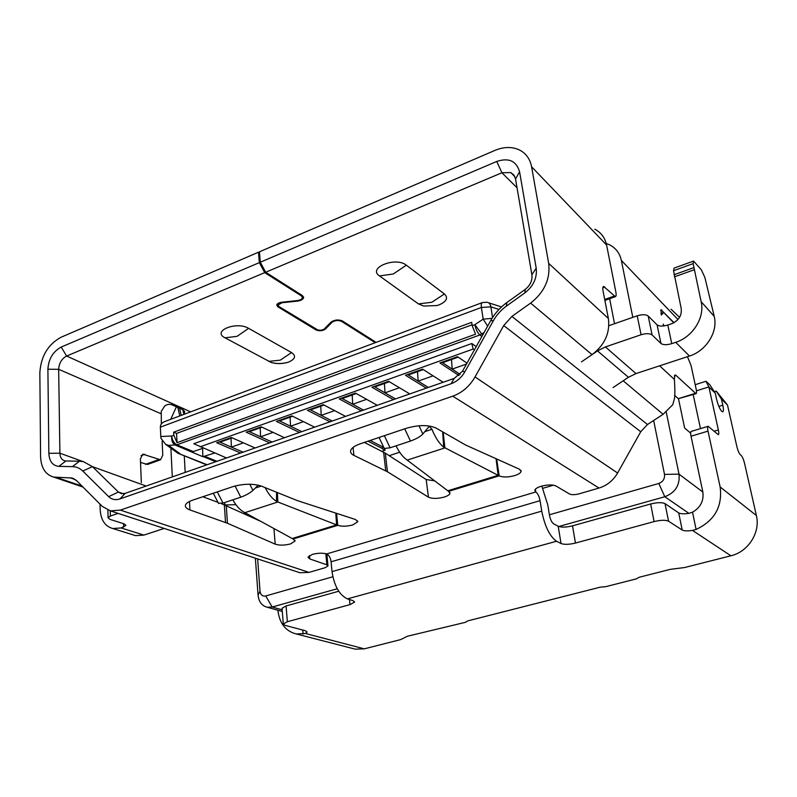 <?xml version="1.0" encoding="UTF-8"?>
<svg xmlns="http://www.w3.org/2000/svg" width="797" height="797" viewBox="0 0 797 797"><rect width="100%" height="100%" fill="white"/><g stroke="black" fill="none" stroke-linecap="round" stroke-linejoin="round"><path stroke-width="1.2" d="M549.402 514.772L658.8 483.46C663.024 481.796 664.917 478.778 664.499 474.384L653.66 420.477L647.493 424.512L511.913 316.409L530.623 303.099C544.421 292.21 550.438 278.97 548.675 263.389L531.589 166.752C530.025 158.782 525.861 153.124 519.086 149.796C511.764 146.548 503.704 146.758 494.917 150.404L259.453 251.812L260.3 262.213L496.75 161.452C508.775 157.487 516.386 160.934 519.584 171.783L536.202 268.131C537.258 277.814 533.522 286.043 524.964 292.828L506.384 306.118C500.994 310.013 496.661 314.875 493.373 320.713L464.87 371.781C461.473 377.629 456.87 381.624 451.032 383.775L119.988 498.902C115.545 500.337 111.769 499.58 108.661 496.651L82.788 471.047C79.869 468.208 76.412 466.733 72.417 466.634L58.839 466.355C52.632 465.717 49.294 461.363 48.846 453.304L47.9 369.23C48.587 358.929 53.02 351.537 61.2 347.064L259.334 262.631L258.487 252.221L61.04 337.251C48.029 344.414 40.966 356.189 39.85 372.607L40.577 456.452C41.036 467.789 45.389 474.663 53.628 477.074L71.899 478.001L76.522 480.591L102.235 506.374L110.414 510.877L120.357 510.11L452.756 396.179C462.14 392.772 469.572 386.366 475.042 376.951L503.724 325.565L511.913 316.409M605.401 346.934L641.057 334.75L637.221 315.801C642.233 314.297 645.889 314.377 648.2 316.02L657.077 324.837C659.308 326.431 662.885 326.491 667.806 325.037L671.741 323.692C678.785 320.563 681.943 315.512 681.206 308.539L673.555 270.691L693.141 263.628L693.569 261.067L701.33 269.775L704.887 277.535L714.251 316.429C718.167 331.821 706.192 350.919 689.475 356.02L635.986 373.574L605.401 346.934L597.511 350.899L581.471 361.878M613.072 387.581L628.434 377.28L635.986 373.574M653.66 420.477L663.114 414.301L672.718 404.766L674.551 398.261C675.019 394.395 674.959 388.119 674.382 379.432L674.939 374.929L676.015 375.407L696 393.698C696.658 393.369 696.708 391.825 696.15 389.066L691.039 365.454L687.442 356.687M503.724 325.565L640.738 431.745L617.595 473.01C613.172 480.561 606.975 485.572 599.005 488.053L579.17 493.821C574.966 494.887 571.758 494.957 569.566 494.02L555.957 486.001C552.52 484.516 547.569 484.606 541.113 486.28C537.397 487.435 535.275 488.75 534.767 490.195L535.793 491.968C537.766 493.463 539.19 496.362 540.057 500.675L541.741 511.126C544.849 526.418 549.781 536.451 556.525 541.243L561.048 543.524C564.366 544.73 569.158 544.57 575.444 543.066L572.515 525.841L650.661 503.983C657.276 502.359 662.068 502.249 665.037 503.644L678.715 512.899C680.618 513.945 684.035 514.085 688.967 513.338L692.523 512.192C700.593 507.5 704.02 500.695 702.815 491.809L691.039 436.218C690.481 433.349 690.551 431.745 691.248 431.396L708.134 426.305C707.467 426.644 707.427 428.258 708.015 431.127L720.149 486.977L756.373 515.52C760.617 532.356 748.303 551.783 730.909 555.778L684.633 567.524L670.217 569.367L639.284 577.237L636.155 578.931L605.67 586.682L600.241 587.17L467.839 620.863L465.488 622.308L407.486 636.225L400.582 639.622L364.289 648.838L355.233 649.147L352.782 648.519M640.738 431.745L647.493 424.512M257.65 558.936L260.021 591.244C260.619 594.931 262.512 596.505 265.71 595.977L332.837 576.769M325.814 553.676L326.87 564.834L327.995 565.95L325.086 567.713L309.017 572.395L299.991 572.754L296.972 571.768M553.417 485.184L542.857 488.312M464.87 371.781L462.459 371.263L454.23 378.396L125.199 493.363L121.363 493.652L118.404 492.038L108.661 496.651M202.817 496.76L218.039 502.399M221.227 503.584L260.45 521.198M364.329 442.425L385.3 453.164L426.186 479.545L434.564 480.83M396.029 445.842C399.088 452.048 402.475 456.542 406.171 459.321L448.572 491.36L449.956 493.383C449.508 494.768 447.585 496.003 444.198 497.079C437.473 498.812 432.223 498.842 428.427 497.159L387.452 471.774L353.918 455.386C351.387 454.131 350.281 452.596 350.6 450.783C351.298 448.143 354.506 445.822 360.244 443.799L406.54 428.228C418.594 424.801 428.437 424.741 436.059 428.069L465.727 445.075L519.485 469.234L521.099 471.485C520.561 473.039 518.419 474.404 514.663 475.6C508.107 477.343 502.947 477.423 499.171 475.859L496.651 459.012M326.87 564.834L309.764 558.926L307.961 557.143L312.374 554.393C317.883 552.988 322.646 552.829 326.66 553.925C329.012 555.15 330.486 557.77 331.094 561.795L332.03 571.618C334.212 585.895 339.343 594.98 347.422 598.886L352.941 600.619L354.535 602.104L349.993 604.624L287.358 621.73L283.304 623.971L285.127 625.396L305.45 630.756L307.124 632.081L305.371 633.476L296.265 633.964C285.565 631.204 279.438 623.314 277.894 610.303L277.894 610.223M232.873 499.819C235.972 505.547 239.578 509.612 243.683 512.003L293.107 539.011L295.059 541.004L290.596 543.893C284.549 545.447 279.418 545.527 275.184 544.142L227.434 523.24L189.925 509.931C186.687 508.745 185.163 507.271 185.362 505.487C185.781 503.495 188.202 501.721 192.645 500.177L232.873 486.648C243.523 483.64 253.047 483.47 261.456 486.14L297.57 500.685L355.512 519.514L357.783 521.726L352.822 524.934C346.964 526.468 341.933 526.608 337.749 525.333L336.563 513.358M496.063 458.753L498.155 475.331L443.69 447.157L442.654 431.844M448.572 491.36L499.171 475.859L498.155 475.331L447.715 490.803M419.003 425.757L422.848 434.016L429.204 426.365L431.954 429.284C435.321 437.583 439.227 443.54 443.69 447.157M407.237 460.108L444.885 447.914L443.172 432.153M422.848 434.016C420.318 436.636 416.193 438.988 410.465 441.06L390.092 447.804L384.284 448.482L384.005 447.914M335.786 513.109L336.603 524.894L277.844 501.99L277.386 492.596M293.107 539.011L337.749 525.333L336.603 524.894L292.1 538.543M244.878 512.67L277.844 501.99L276.519 501.353L276.539 492.257M265.212 487.664C268.4 494.11 272.175 498.673 276.519 501.353M249.77 484.237L252.908 490.424L258.218 485.154M252.908 490.424C249.899 493.094 245.865 495.345 240.794 497.198L223.03 503.066L218.468 503.236M255.369 558.189L258.069 595.17C258.816 601.805 261.864 605.83 267.204 607.244L272.205 607.015L337.241 588.754M224.884 504.939L235.902 504.69M224.804 504.909L224.774 502.489M389.195 455.675L399.686 452.238M381.823 451.291L385.17 450.185L384.523 448.611M255.07 447.984L231.349 437.493L216.684 442.724L240.624 453.035M284.489 437.712L261.207 426.813L246.183 432.183L269.685 442.883M314.636 427.172L291.841 415.875L276.429 421.384L299.463 432.472M385.17 450.185L382.301 448.721L382.331 446.699L370.177 440.462M345.549 416.373L323.263 404.647L307.443 410.296L329.998 421.802M367.985 441.199L382.55 448.641M377.25 405.294L355.502 393.12L339.273 398.918L361.3 410.863M409.778 393.927L388.607 381.295L371.94 387.242L393.409 399.646M443.152 382.271L422.599 369.141L405.484 375.257L426.355 388.139M466.982 363.153L457.518 356.667L439.944 362.944L459.012 375.556M474.444 349.793L473.109 349.056L471.824 343.507L476.198 346.645M471.824 343.507L193.781 443.73L226.497 457.966M219.195 441.827L243.095 452.168M231.05 438.25L231.379 447.107L243.444 442.843M232.166 437.852L220.022 442.186M482.235 302.621L164.869 421.513C161.781 422.739 160.287 424.622 160.366 427.152L160.795 436.507L171.704 436.019C171.285 440.452 172.511 443.491 175.38 445.125L202.866 456.711L214.692 453.005M160.795 436.507L160.964 438.3L165.617 444.327L168.575 445.393L176.894 444.816L479.864 334.959L481.747 334.003L474.882 324.678C475.799 329.36 477.453 332.787 479.864 334.959L481.886 336.454M472.193 325.664L471.694 322.337L173.656 432.183L173.806 435.242L177.034 442.684L475.54 334.182L472.193 325.664L474.882 324.678L483.161 319.139L487.644 326.122M192.027 451.969L203.245 448.183M492.048 318.362L483.161 319.139L481.388 307.443L490.882 306.855L498.972 309.425M202.866 456.711L202.587 448.412M173.656 432.183L176.555 433.409L177.034 442.684M472.063 324.797L176.555 433.409M441.877 362.256L460.178 374.411M451.5 359.537L452.188 369.101L466.484 364.05M458.205 357.136L442.574 362.725M407.516 374.53L428.348 387.442M417.518 371.671L418.156 381.125L433.09 375.845M423.307 369.599L408.243 374.979M374.062 386.485L395.491 398.918M384.433 383.487L385.001 392.831L399.417 387.74M389.334 381.733L374.809 386.924M341.485 398.131L363.472 410.106M352.184 395.003L352.702 404.248L366.6 399.337M356.259 393.539L342.242 398.55M383.785 447.446L382.331 446.699M309.734 409.479L332.249 421.015M320.753 406.221L321.221 415.367L334.63 410.624M324.03 405.055L310.521 409.877M278.791 420.537L301.794 431.655M290.108 417.17L290.526 426.216L303.468 421.643M292.629 416.263L279.588 420.916M248.624 431.316L272.086 442.036M260.211 427.84L260.589 436.786L273.082 432.373M262.014 427.192L249.431 431.685M678.466 398.669L684.643 428.049L690.66 433.15M558.817 526.508L664.808 496.74C675.358 492.636 680.09 485.104 679.004 474.145L666.222 411.989M376.114 342.371L342.391 320.962C338.327 319.358 334.531 319.756 331.004 322.167L323.801 329.39L320.932 330.237L317.883 330.018L278.761 306.427L277.764 303.607M260.3 262.213L265.67 272.245L302.372 295.548L303.607 297.6C303.099 299.423 301.017 300.608 297.351 301.127L281.989 302.75L277.894 305.052M265.67 272.245L501.921 172.77L510.767 172.56L513.926 175.111L515.549 179.006L519.584 171.783M696 393.698L678.327 398.669L674.561 395.312M609.645 298.716L614.517 323.721M663.602 325.983L663.214 324.13L664.11 325.923M673.774 322.825L663.712 312.464L661.301 315.044L661.022 309.684L674.003 322.695M632.798 317.336L621.361 260.44C619.797 253.297 615.912 248.116 609.715 244.878L606.238 243.483M594.791 229.217C601.087 232.475 605.023 237.745 606.597 245.028L615.842 291.921C616.36 294.751 616.211 296.335 615.394 296.653L604.883 300.429M671.064 309.256L679.562 317.355M406.331 265.182C395.651 256.365 367.148 267.961 379.502 275.931L418.465 303.916L423.675 306.048L437.025 305.54L439.227 304.823C446.669 301.445 448.402 297.829 444.407 293.963L406.331 265.182L393.27 273.999L379.502 275.931M47.9 369.23L58.669 369.31C59.068 363.133 61.718 358.71 66.629 356.04L264.704 272.644L301.435 295.926L302.462 297.64C302.043 299.164 300.3 300.14 297.251 300.579L281.879 302.212C278.86 302.641 277.157 303.597 276.748 305.082L277.834 306.795L316.1 329.988C319.507 331.283 322.646 330.954 325.515 328.982L325.405 327.936M375.228 342.71L341.475 321.311C338.087 319.986 334.919 320.314 331.99 322.327L325.515 328.982M248.644 328.344C236.5 320.932 211.464 331.124 225.023 337.798L271.209 362.486C276.41 363.95 281.789 363.95 287.348 362.466L288.873 361.958C295.348 358.979 296.245 355.851 291.553 352.583L248.644 328.344L237.008 336.364L225.023 337.798M176.366 406.819L170.717 419.322M170.897 448.173L172.301 476.905M185.173 472.412L184.286 455.834M164.212 528.431L143.898 535.096L135.639 535.644L133.338 534.926M58.839 466.355L65.922 460.975L79.471 461.204L72.417 466.634M82.788 471.047L92.442 466.653L83.516 461.702L79.471 461.204M184.067 414.32L184.665 411.75L183.071 409.827L172.042 404.876C169.592 403.86 167.141 404.248 164.67 406.042L161.243 411.401L161.333 423.964M65.922 460.975L64.756 460.835C61.718 459.929 60.094 457.388 59.895 453.194L58.669 369.31L160.934 413.683M141.328 482.653L140.392 458.873L142.753 454.151L160.516 459.799L162.777 455.167L162.13 441.259M160.516 459.799L147.505 464.472L140.531 462.439M110.215 510.827L110.365 516.048L118.125 513.388M110.365 516.048L108.083 517.751L109.966 519.365L124.173 523.888L125.966 525.422L121.124 527.953L112.785 528.531C105.015 526.309 100.801 520.003 100.173 509.612L100.023 504.162M146.16 486.04L92.442 466.653L118.404 492.038L123.405 493.771M462.459 371.263L490.683 320.683L493.373 320.713M506.384 306.118L506.782 302.611C500.118 307.443 494.758 313.46 490.683 320.683M506.782 302.611L525.203 289.421L524.964 292.828M637.221 315.801L608.858 325.694M603.459 286.482L603.608 286.432C602.761 286.751 602.592 288.365 603.11 291.254L608.37 318.491C610.223 332.877 604.774 344.932 592.041 354.645L530.623 303.099M603.608 286.432L615.394 296.653M536.202 268.131L531.878 274.736L515.549 179.006M693.141 263.628L701.131 301.645C705.086 317.375 692.802 337.001 675.717 342.321L671.751 343.646C666.79 345.081 663.194 345.031 660.962 343.497L652.095 334.929C649.784 333.325 646.098 333.266 641.057 334.75M673.555 270.691L674.053 268.121L693.46 261.107M531.878 274.736C532.506 280.504 530.274 285.396 525.203 289.421M572.515 525.841C566.268 527.375 561.496 527.514 558.189 526.239L553.676 523.848C551.753 522.453 550.358 519.604 549.492 515.3L547.798 504.959L541.811 486.08M338.735 591.235L286.083 605.959L282.058 608.27L283.304 623.971M720.149 486.977C722.6 506.573 714.58 520.73 696.1 529.447L692.483 530.404C687.522 531.161 684.095 531.031 682.202 530.035L668.544 521.188C665.565 519.853 660.753 519.983 654.088 521.587L575.444 543.066M756.373 515.52L744.557 463.346C743.601 459.53 742.495 456.91 741.23 455.486L740.244 454.619C738.968 453.184 737.853 450.544 736.896 446.709L727.502 405.035L721.444 399.148L722.809 405.205C723.646 409.18 723.616 411.401 722.74 411.86L721.773 411.421C719.761 409.07 718.037 405.015 716.593 399.237L715.238 393.11L708.862 386.914L718.366 429.981C718.944 432.791 718.914 434.365 718.276 434.704L708.134 426.305M721.444 399.148L716.244 391.098L727.502 405.035M714.331 391.696L716.244 391.098M693.171 394.585L700.493 428.617M695.891 384.473L695.233 384.812M715.238 393.11L709.988 384.981L705.973 381.275L708.862 386.914L696.448 390.819M259.334 262.631L264.704 272.644M259.543 252.908L258.487 252.221M660.962 313.42L663.712 312.464M597.511 350.899L628.434 377.28M623.194 380.797L663.114 414.301M426.186 479.545L428.427 497.159M387.452 471.774L385.3 453.164M452.756 396.179L599.005 488.053M535.345 489.219L535.793 491.968L326.66 553.925M309.017 572.395L120.357 510.11M424.721 431.685L431.954 429.284M390.092 447.804L384.363 435.69M404.737 428.836L410.465 441.06M353.918 455.386L353.071 447.396M383.606 452.198L385.758 470.838M273.949 528.6L275.184 544.142M227.434 523.24L226.278 505.537M224.355 504.74L225.501 522.483M189.925 509.931L189.467 501.472M255.309 488.043L261.257 486.06M223.03 503.066L217.262 491.898M235.055 485.991L240.794 497.198M475.042 376.951L617.595 473.01M70.056 477.782L75.406 479.615M82.041 486.12L56.467 477.413M260.021 591.244L258.069 595.17M244.121 512.262L245.157 514.185M473.109 349.056L200.127 446.818M203.524 456.691L215.758 461.722M168.575 445.393L180.062 453.772L176.037 451.909M207.15 464.731L177.93 453.254M173.806 435.242L171.704 436.019C172.212 440.263 173.935 443.202 176.894 444.816L193.502 451.66M160.366 427.152L481.388 307.443C480.999 304.574 481.358 302.94 482.454 302.541L486.987 302.282C489.069 302.561 490.364 304.095 490.882 306.855L492.556 317.575M482.803 334.79L481.747 334.003L484.138 332.419M216.933 461.314L205.038 456.412M702.864 492.058L679.004 474.145L664.499 474.384M281.989 302.75L281.939 302.202M297.301 300.579L297.351 301.127M517.034 187.753L501.921 172.77L496.75 161.452M695.243 393.359L678.327 398.669M674.382 379.432L659.627 365.813M621.361 260.44L677.978 319.517M660.623 310.441L661.729 310.053M531.589 166.752L606.597 245.028M444.407 293.963L431.815 302.252L418.465 303.916M190.642 411.86L66.629 356.04L61.2 347.064M291.553 352.583L280.275 360.154L268.579 361.39M179.783 415.924L177.811 407.466M182.792 409.698L183.888 414.39M181.238 415.386L179.564 408.253M141.009 455.665L144.805 454.29M158.563 459.66L145.532 464.342M83.117 461.612L59.895 453.194L48.846 453.304M143.898 535.096L121.124 527.953M123.575 523.699L123.684 527.096M119.988 498.902L125.199 493.363M454.23 378.396L451.032 383.775M608.37 318.491L548.675 263.389M675.717 342.321L689.475 356.02M652.095 334.929L648.2 316.02M671.751 343.646L667.806 325.037M657.077 324.837L660.962 343.497M674.332 276.888L693.998 269.834M714.251 316.429L701.131 301.645M693.619 267.712L673.973 274.766M658.8 483.46L664.808 496.74L688.907 513.348M282.178 609.805L272.205 607.015L265.71 595.977M248.544 515.739L248.076 514.414M674.282 375.965L676.015 375.407M602.861 287.767L604.873 287.04M614.198 296.085L604.704 299.493M309.764 558.926L309.465 555.569M331.094 561.795L540.057 500.675M558.189 526.239L561.048 543.524M302.76 630.048L303.099 634.083M692.483 530.404L730.909 555.778M364.289 648.838L305.371 633.476M347.422 598.886L556.525 541.243M722.809 405.205L718.874 406.42M718.366 429.981L714.072 431.267M691.039 436.218L708.015 431.127M696.1 529.447L692.523 512.192M678.715 512.899L682.202 530.035M668.544 521.188L665.037 503.644M650.661 503.983L654.088 521.587M287.358 621.73L286.083 605.959M349.475 599.533L349.993 604.624M541.741 511.126L332.03 571.618M301.336 294.89L301.435 295.926M341.475 321.311L341.385 320.474M331.901 321.46L331.99 322.327M316.01 329.041L316.1 329.988M277.834 306.795L277.575 303.757M449.827 492.426L449.956 493.383M520.919 470.33L521.099 471.485M384.284 448.482L379.053 437.483M357.704 520.999L357.783 521.726M295.01 540.416L295.059 541.004M218.637 503.565L213.297 493.233M299.991 572.754L110.414 510.877M73.842 478.668L71.899 478.001M165.617 444.327L177.791 453.184L206.702 464.89M488.521 302.77L501.502 306.925M303.607 297.6L303.547 296.902M514.812 176.615L510.767 172.56M423.675 306.048L437.025 305.54M271.209 362.486C276.35 363.87 281.73 363.86 287.348 362.466M184.665 411.75L184.535 411.182M108.083 517.751L107.864 510.11M135.639 535.644L112.785 528.531M282.307 611.448L267.204 607.244M327.956 565.601L326.86 554.005M705.943 381.285L695.821 384.503M355.233 649.147L296.265 633.964M354.535 602.104L354.486 601.605M302.412 297.062L302.262 295.478M82.948 487.037L53.628 477.074"/></g></svg>
